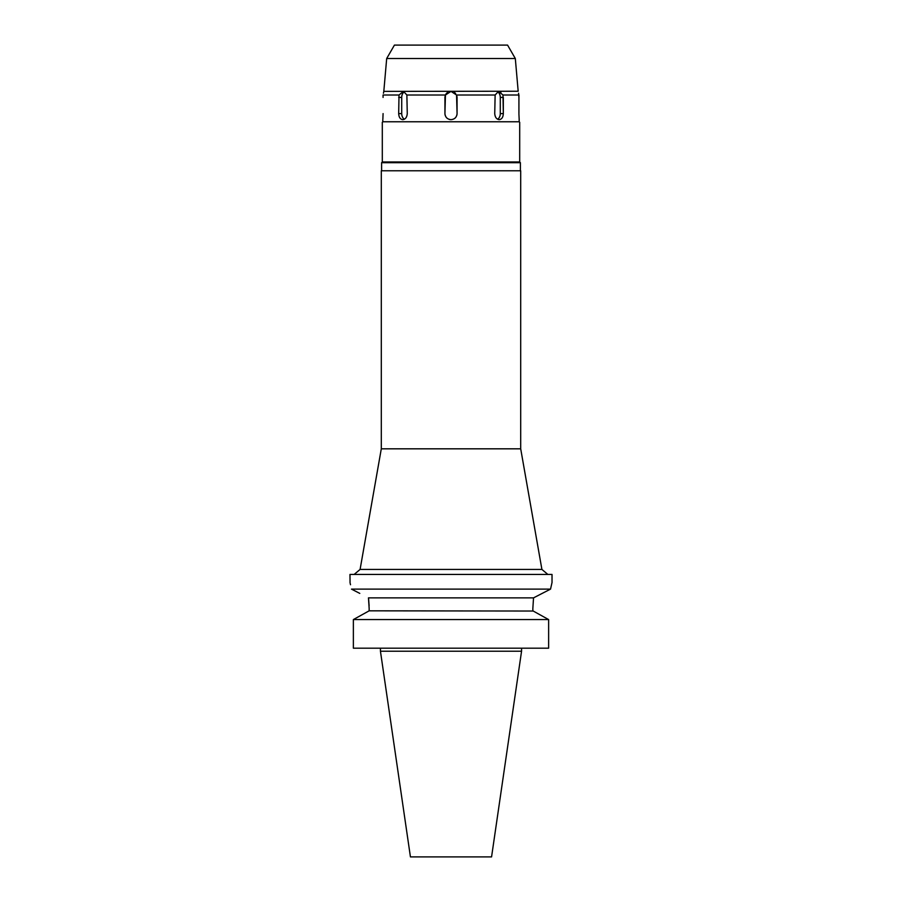 <?xml version="1.0" encoding="UTF-8"?>
<svg xmlns="http://www.w3.org/2000/svg" width="902" height="902" viewBox="0 0 902 902"><rect width="100%" height="100%" fill="white"/><g stroke="black" fill="none" stroke-linecap="round" stroke-linejoin="round"><path stroke-width="1.35" d="M515.313 58.517L507.567 45.1L394.433 45.1L386.687 58.517L515.313 58.517L518.176 91.237L383.79 91.373M518.571 93.244L518.921 97.427L518.966 95.003C517.962 90.234 517.962 90.234 518.966 95.003L502.989 95.003L498.524 91.373L495.13 95.003L456.559 95.003L451 91.373L445.441 95.003L406.87 95.003L403.476 91.373L399.011 95.003L383.034 95.003C384.038 90.234 384.038 90.234 383.034 95.003L383.079 97.427M498.524 91.373L500.948 92.308M383.654 92.094L383.429 93.244M399.011 95.003L398.684 113.596C398.876 117.271 400.24 119.289 402.788 119.65C405.449 119.301 406.937 117.271 407.264 113.596L406.87 95.003M404.4 119.222A6.066 4.284 90 0 1 401.717 113.596L401.717 97.427A6.066 4.284 90 0 1 404.716 91.643M382.876 118.917L383.079 113.596M382.809 119.65L382.809 121.77L519.191 121.77L519.157 119.335M445.441 95.003L444.934 113.596C445.295 117.271 447.313 119.289 451 119.65C454.676 119.301 456.705 117.271 457.066 113.596L456.559 95.003M454.315 92.354A6.066 6.066 0 0 1 455.623 93.515M456.592 95.082A6.066 6.066 0 0 1 456.84 95.826M457.01 96.649A6.066 6.066 0 0 1 457.066 97.427L457.066 113.596A6.066 6.066 0 0 1 456.762 115.467M445.238 115.467A6.066 6.066 0 0 1 444.934 113.596L444.934 97.427A6.066 6.066 0 0 1 444.99 96.649M445.16 95.826A6.066 6.066 0 0 1 447.685 92.354M497.284 91.643A6.066 4.284 -90 0 1 500.283 97.427L503.316 97.427L503.316 113.596L502.989 95.003M518.921 114.148L519.191 119.65M518.921 97.427L518.921 113.596M495.13 95.003L494.736 113.596C495.051 117.271 496.551 119.289 499.212 119.65C501.76 119.301 503.124 117.271 503.316 113.596L500.283 113.596A6.066 4.284 -90 0 1 497.6 119.222M519.191 121.77L382.809 121.77M382.301 122.277L382.301 161.977L519.699 161.977L519.699 122.277M519.699 161.977L520.398 162.687L381.602 162.687L382.301 161.977M520.702 170.771L381.298 170.771L381.298 448.824L520.702 448.824L520.702 170.771M381.298 448.824L360.09 569.444L541.91 569.444L547.875 574.45M359.785 593.392L351.464 589.119C349.536 580.369 349.536 580.369 351.464 589.119L550.536 589.119L552.024 582.534L552.024 574.45L349.976 574.45L350.055 582.827M552.024 582.534L550.536 589.119L533.533 597.868L532.845 608.489L533.533 597.868L368.467 597.868L368.647 599.379M539.464 594.801L544.109 592.411M351.464 589.119L359.007 592.986M350.19 583.368L350.517 584.733M369.155 608.41L368.467 597.868M368.647 599.413L369.11 605.727M369.155 610.823L353.37 619.573L369.155 610.823L369.155 608.489L369.155 610.823L533.217 611.037M532.845 608.489L532.845 610.823L548.63 619.573L548.63 648.188L353.37 648.188L353.37 619.573L548.63 619.573M539.678 614.6L546.488 618.389M521.559 651.221L491.567 856.9L410.433 856.9L380.441 651.221L521.559 651.221L521.559 648.188M451 119.65A6.066 6.066 0 0 1 449.128 119.357M447.437 118.489A6.066 6.066 0 0 1 446.095 117.147M455.905 117.159A6.066 6.066 0 0 1 454.563 118.5M500.283 97.427L500.283 113.596M401.717 97.427L398.684 97.427M398.684 113.596L401.717 113.596M386.687 58.517L383.824 91.237M381.602 170.771L381.602 162.687M520.398 170.771L520.398 162.687M520.702 448.824L541.91 569.444M360.09 569.444L354.125 574.45M380.441 651.221L380.441 648.188"/></g></svg>
